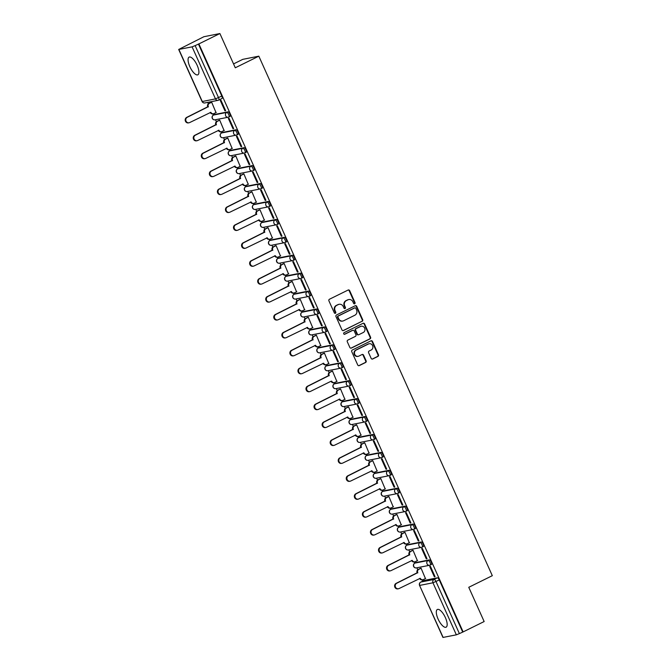 <?xml version="1.0" encoding="UTF-8"?>
<svg xmlns="http://www.w3.org/2000/svg" width="671" height="671" viewBox="0 0 671 671"><rect width="100%" height="100%" fill="white"/><g stroke="black" fill="none" stroke-linecap="round" stroke-linejoin="round"><path stroke-width="1.01" d="M354.665 303.778A0.872 0.805 78.8 0 0 355.043 302.638L349.658 290.652A1.241 1.149 78.8 0 0 348.115 290.04L329.453 299.241A1.241 1.149 78.8 0 0 328.924 300.876L334.309 312.862A0.872 0.805 78.8 0 0 335.391 313.29A0.872 0.805 78.8 0 0 335.76 312.141L335.064 310.598A3.976 3.682 78.8 0 1 336.758 305.347L338.31 304.584A3.976 3.682 78.8 0 1 343.25 306.555L343.946 308.106A0.872 0.805 78.8 0 0 345.028 308.534A0.872 0.805 78.8 0 0 345.397 307.393L344.701 305.842A3.976 3.682 78.8 0 1 346.395 300.591L347.955 299.828A3.976 3.682 78.8 0 1 352.887 301.799L353.592 303.351A0.872 0.805 78.8 0 0 354.665 303.778M354.238 303.854A0.872 0.805 78.8 0 0 354.573 302.73L349.188 290.744A1.241 1.149 78.8 0 0 348.148 290.023M334.963 313.365A0.872 0.805 78.8 0 0 335.29 312.233L334.594 310.69L335.064 310.598M344.6 308.61A0.872 0.805 78.8 0 0 344.936 307.486L344.231 305.934L344.701 305.842M430.321 565.007L431.319 564.512A2.533 0.923 -116.3 0 0 431.411 564.479A2.533 0.923 -116.3 0 0 431.168 561.921A2.533 0.923 -116.3 0 0 429.255 559.916L416.045 562.533A2.533 0.923 -116.3 0 0 415.961 562.558A2.533 0.923 -116.3 0 0 415.886 562.608M422.269 547.083L423.267 546.588A2.533 0.923 -116.3 0 0 423.351 546.563A2.533 0.923 -116.3 0 0 423.116 543.996A2.533 0.923 -116.3 0 0 421.203 541.992L407.993 544.609A2.533 0.923 -116.3 0 0 407.901 544.634A2.533 0.923 -116.3 0 0 407.825 544.684M414.208 529.159L415.215 528.664A2.533 0.923 -116.3 0 0 415.299 528.639A2.533 0.923 -116.3 0 0 415.064 526.072A2.533 0.923 -116.3 0 0 413.143 524.068L399.933 526.685A2.533 0.923 -116.3 0 0 399.849 526.718A2.533 0.923 -116.3 0 0 399.773 526.769M406.156 511.235L407.154 510.748A2.533 0.923 -116.3 0 0 407.247 510.715A2.533 0.923 -116.3 0 0 407.003 508.148A2.533 0.923 -116.3 0 0 405.091 506.152L391.881 508.761A2.533 0.923 -116.3 0 0 391.797 508.794A2.533 0.923 -116.3 0 0 391.721 508.844M398.104 493.319L399.102 492.824A2.533 0.923 -116.3 0 0 399.186 492.791A2.533 0.923 -116.3 0 0 398.951 490.224A2.533 0.923 -116.3 0 0 397.039 488.228L383.829 490.845A2.533 0.923 -116.3 0 0 383.737 490.87A2.533 0.923 -116.3 0 0 383.661 490.92M390.052 475.395L391.05 474.9A2.533 0.923 -116.3 0 0 391.134 474.875A2.533 0.923 -116.3 0 0 390.899 472.309A2.533 0.923 -116.3 0 0 388.979 470.304L375.768 472.921A2.533 0.923 -116.3 0 0 375.685 472.946A2.533 0.923 -116.3 0 0 375.609 472.996M381.992 457.471L382.99 456.976A2.533 0.923 -116.3 0 0 383.082 456.951A2.533 0.923 -116.3 0 0 382.839 454.384A2.533 0.923 -116.3 0 0 380.927 452.38L367.716 454.997A2.533 0.923 -116.3 0 0 367.633 455.022A2.533 0.923 -116.3 0 0 367.557 455.081M373.94 439.547L374.938 439.052A2.533 0.923 -116.3 0 0 375.022 439.027A2.533 0.923 -116.3 0 0 374.787 436.46A2.533 0.923 -116.3 0 0 372.875 434.464L359.664 437.073A2.533 0.923 -116.3 0 0 359.581 437.106A2.533 0.923 -116.3 0 0 359.505 437.157M365.888 421.623L366.886 421.136A2.533 0.923 -116.3 0 0 366.97 421.103A2.533 0.923 -116.3 0 0 366.735 418.536A2.533 0.923 -116.3 0 0 364.823 416.54L351.612 419.149A2.533 0.923 -116.3 0 0 351.52 419.182A2.533 0.923 -116.3 0 0 351.445 419.232M357.828 403.707L358.826 403.212A2.533 0.923 -116.3 0 0 358.918 403.179A2.533 0.923 -116.3 0 0 358.683 400.621A2.533 0.923 -116.3 0 0 356.762 398.616L343.552 401.233A2.533 0.923 -116.3 0 0 343.468 401.258A2.533 0.923 -116.3 0 0 343.393 401.308M349.776 385.783L350.774 385.288A2.533 0.923 -116.3 0 0 350.858 385.263A2.533 0.923 -116.3 0 0 350.623 382.696A2.533 0.923 -116.3 0 0 348.71 380.692L335.5 383.309A2.533 0.923 -116.3 0 0 335.416 383.334A2.533 0.923 -116.3 0 0 335.341 383.384M341.724 367.859L342.722 367.364A2.533 0.923 -116.3 0 0 342.806 367.339A2.533 0.923 -116.3 0 0 342.571 364.772A2.533 0.923 -116.3 0 0 340.658 362.768L327.448 365.385A2.533 0.923 -116.3 0 0 327.356 365.418A2.533 0.923 -116.3 0 0 327.28 365.469M333.663 349.935L334.67 349.448A2.533 0.923 -116.3 0 0 334.754 349.415A2.533 0.923 -116.3 0 0 334.519 346.848A2.533 0.923 -116.3 0 0 332.598 344.852L319.388 347.461A2.533 0.923 -116.3 0 0 319.304 347.494A2.533 0.923 -116.3 0 0 319.228 347.544M325.611 332.019L326.609 331.524A2.533 0.923 -116.3 0 0 326.702 331.491A2.533 0.923 -116.3 0 0 326.458 328.924A2.533 0.923 -116.3 0 0 324.546 326.928L311.336 329.545A2.533 0.923 -116.3 0 0 311.252 329.57A2.533 0.923 -116.3 0 0 311.176 329.62M317.559 314.095L318.557 313.6A2.533 0.923 -116.3 0 0 318.641 313.575A2.533 0.923 -116.3 0 0 318.406 311.009A2.533 0.923 -116.3 0 0 316.494 309.004L303.284 311.621A2.533 0.923 -116.3 0 0 303.191 311.646A2.533 0.923 -116.3 0 0 303.116 311.696M309.499 296.171L310.505 295.676A2.533 0.923 -116.3 0 0 310.589 295.651A2.533 0.923 -116.3 0 0 310.354 293.084A2.533 0.923 -116.3 0 0 308.434 291.08L295.223 293.697A2.533 0.923 -116.3 0 0 295.139 293.722A2.533 0.923 -116.3 0 0 295.064 293.781M301.447 278.247L302.445 277.752A2.533 0.923 -116.3 0 0 302.537 277.727A2.533 0.923 -116.3 0 0 302.294 275.16A2.533 0.923 -116.3 0 0 300.382 273.164L287.171 275.773A2.533 0.923 -116.3 0 0 287.087 275.806A2.533 0.923 -116.3 0 0 287.012 275.856M293.395 260.323L294.393 259.836A2.533 0.923 -116.3 0 0 294.477 259.803A2.533 0.923 -116.3 0 0 294.242 257.236A2.533 0.923 -116.3 0 0 292.33 255.24L279.119 257.849A2.533 0.923 -116.3 0 0 279.035 257.882A2.533 0.923 -116.3 0 0 278.951 257.932M285.343 242.407L286.341 241.912A2.533 0.923 -116.3 0 0 286.425 241.879A2.533 0.923 -116.3 0 0 286.19 239.321A2.533 0.923 -116.3 0 0 284.269 237.316L271.059 239.933A2.533 0.923 -116.3 0 0 270.975 239.958A2.533 0.923 -116.3 0 0 270.899 240.008M277.282 224.483L278.28 223.988A2.533 0.923 -116.3 0 0 278.373 223.963A2.533 0.923 -116.3 0 0 278.13 221.396A2.533 0.923 -116.3 0 0 276.217 219.392L263.007 222.009A2.533 0.923 -116.3 0 0 262.923 222.034A2.533 0.923 -116.3 0 0 262.847 222.084M269.23 206.559L270.228 206.064A2.533 0.923 -116.3 0 0 270.312 206.039A2.533 0.923 -116.3 0 0 270.077 203.472A2.533 0.923 -116.3 0 0 268.165 201.468L254.955 204.085A2.533 0.923 -116.3 0 0 254.871 204.118A2.533 0.923 -116.3 0 0 254.795 204.169M261.178 188.635L262.176 188.148A2.533 0.923 -116.3 0 0 262.26 188.115A2.533 0.923 -116.3 0 0 262.025 185.548A2.533 0.923 -116.3 0 0 260.113 183.552L246.903 186.161A2.533 0.923 -116.3 0 0 246.811 186.194A2.533 0.923 -116.3 0 0 246.735 186.244M253.118 170.719L254.124 170.224A2.533 0.923 -116.3 0 0 254.208 170.191A2.533 0.923 -116.3 0 0 253.974 167.624A2.533 0.923 -116.3 0 0 252.053 165.628L238.842 168.245A2.533 0.923 -116.3 0 0 238.759 168.27A2.533 0.923 -116.3 0 0 238.683 168.32M245.066 152.795L246.064 152.3A2.533 0.923 -116.3 0 0 246.148 152.275A2.533 0.923 -116.3 0 0 245.913 149.708A2.533 0.923 -116.3 0 0 244.001 147.704L230.79 150.321A2.533 0.923 -116.3 0 0 230.707 150.346A2.533 0.923 -116.3 0 0 230.631 150.396M237.014 134.871L238.012 134.376A2.533 0.923 -116.3 0 0 238.096 134.351A2.533 0.923 -116.3 0 0 237.861 131.784A2.533 0.923 -116.3 0 0 235.949 129.78L222.738 132.397A2.533 0.923 -116.3 0 0 222.646 132.422A2.533 0.923 -116.3 0 0 222.571 132.472M228.954 116.947L229.96 116.452A2.533 0.923 -116.3 0 0 230.044 116.427A2.533 0.923 -116.3 0 0 229.809 113.86A2.533 0.923 -116.3 0 0 227.888 111.864L214.678 114.473A2.533 0.923 -116.3 0 0 214.594 114.506A2.533 0.923 -116.3 0 0 214.519 114.556M197.131 65.246A9.864 3.598 -116.3 0 0 189.13 57.119A9.864 3.598 -116.3 0 0 189.851 66.681A9.864 3.598 -116.3 0 0 197.853 74.808A9.864 3.598 -116.3 0 0 197.131 65.246M445.376 617.614A9.864 3.598 -116.3 0 0 437.375 609.486A9.864 3.598 -116.3 0 0 438.096 619.056A9.864 3.598 -116.3 0 0 446.106 627.184A9.864 3.598 -116.3 0 0 445.376 617.614M371.155 358.364A1.241 1.149 78.8 0 0 372.699 358.985L377.932 356.402A1.241 1.149 78.8 0 0 378.469 354.766L372.489 341.455A1.241 1.149 78.8 0 0 370.946 340.843L352.283 350.044A1.241 1.149 78.8 0 0 351.755 351.679L357.735 364.99A1.241 1.149 78.8 0 0 359.279 365.603L365.603 362.483A1.241 1.149 78.8 0 0 366.131 360.847L363.573 355.152A1.241 1.149 78.8 0 0 362.03 354.531L358.893 356.083A3.321 3.078 78.8 0 1 354.624 354.053A3.321 3.078 78.8 0 1 356.184 350.052L368.463 343.988A3.321 3.078 78.8 0 1 372.74 346.018A3.321 3.078 78.8 0 1 371.172 350.027L369.125 351.034A1.241 1.149 78.8 0 0 368.597 352.669L371.155 358.364M178.88 49.461L202.273 101.506L215.483 98.889L192.091 46.853L178.687 49.461L203.883 36.72L219.895 33.55L235.286 67.788L258.83 56.171L492.313 575.684L468.761 587.301L484.152 621.539L463.133 631.906L198.884 43.917L195.144 45.62L218.528 97.664A2.533 0.923 63.7 0 1 218.712 100.122A2.533 0.923 63.7 0 1 218.629 100.147A2.533 2.34 78.8 0 1 218.083 100.331A2.533 2.533 0 0 0 218.712 100.122L221.992 98.503A2.533 0.923 63.7 0 1 221.9 98.536L218.788 100.071M219.895 33.55L198.884 43.917M362.172 321.334A1.241 1.149 78.8 0 0 362.701 319.69L356.72 306.387A1.241 1.149 78.8 0 0 355.177 305.766L336.523 314.967A1.241 1.149 78.8 0 0 335.995 316.611L341.975 329.914A1.241 1.149 78.8 0 0 343.518 330.535L361.711 321.426A1.241 1.149 78.8 0 0 362.239 319.782L356.259 306.479A1.241 1.149 78.8 0 0 355.219 305.75M364.605 323.917L370.585 337.228A1.241 1.149 78.8 0 1 370.056 338.863L351.394 348.073A1.241 1.149 78.8 0 1 349.851 347.452L347.293 341.757A1.241 1.149 78.8 0 1 347.821 340.122L355.395 336.389A1.241 1.149 78.8 0 0 355.924 334.745L354.221 330.971A1.241 1.149 78.8 0 0 352.678 330.35L344.802 334.242A0.872 0.805 78.8 0 1 343.686 333.705A0.872 0.805 78.8 0 1 344.089 332.657L363.061 323.305A1.241 1.149 78.8 0 1 364.605 323.917L364.135 324.009L370.115 337.32L370.585 337.228M423.938 580.532A2.533 0.923 63.7 0 1 424.013 580.482A2.533 0.923 63.7 0 1 424.097 580.449L437.307 577.84L434.036 579.45A2.533 0.923 63.7 0 1 435.999 581.564L459.392 633.609L456.347 634.833L442.944 637.442L419.551 585.406L443.137 637.45M207.725 102.386L208.346 103.77M210.241 112.409L210.258 112.434A2.533 2.34 -101.2 0 0 212.858 113.877L213.428 115.076A2.533 0.923 63.7 0 1 213.521 115.051L226.731 112.434A2.533 0.923 63.7 0 1 228.643 114.431A2.533 0.923 63.7 0 1 228.878 116.997A2.533 0.923 63.7 0 1 228.794 117.031A2.533 2.34 -101.2 0 1 225.649 115.773A2.533 2.34 -101.2 0 1 226.731 112.434L227.888 111.864M215.517 119.732L216.398 121.694M218.301 130.333L218.31 130.359A2.533 2.34 -101.2 0 0 220.91 131.801L221.48 133.001A2.533 0.923 63.7 0 1 221.573 132.967L234.783 130.359A2.533 0.923 63.7 0 1 236.695 132.355A2.533 0.923 63.7 0 1 236.938 134.921A2.533 0.923 63.7 0 1 236.846 134.955A2.533 2.34 -101.2 0 1 233.701 133.697A2.533 2.34 -101.2 0 1 234.783 130.359L235.949 129.78M223.577 137.656L224.458 139.618M226.353 148.257L226.362 148.283A2.533 2.34 -101.2 0 0 228.97 149.725L229.541 150.925A2.533 0.923 63.7 0 1 229.625 150.891L242.835 148.274A2.533 0.923 63.7 0 1 244.756 150.279A2.533 0.923 63.7 0 1 244.99 152.845A2.533 0.923 63.7 0 1 244.907 152.871A2.533 2.34 -101.2 0 1 241.761 151.621A2.533 2.34 -101.2 0 1 242.835 148.274L244.001 147.704M231.629 155.58L232.51 157.534M234.405 166.182L234.422 166.207A2.533 2.34 -101.2 0 0 237.022 167.641L237.593 168.849A2.533 0.923 63.7 0 1 237.685 168.815L250.895 166.198A2.533 0.923 63.7 0 1 252.808 168.203A2.533 0.923 63.7 0 1 253.042 170.769A2.533 0.923 63.7 0 1 252.959 170.795A2.533 2.34 -101.2 0 1 249.813 169.537A2.533 2.34 -101.2 0 1 250.895 166.198L252.053 165.628M239.681 173.495L240.562 175.458M242.466 184.097L242.474 184.131A2.533 2.34 -101.2 0 0 245.074 185.565L245.645 186.764M247.733 191.42L248.622 193.382M253.16 203.481L253.697 204.689M255.794 209.344L256.674 211.306M261.212 221.405L261.757 222.613A2.533 0.923 63.7 0 1 261.849 222.579L275.06 219.971A2.533 0.923 63.7 0 1 276.972 221.967A2.533 0.923 63.7 0 1 277.207 224.533A2.533 0.923 63.7 0 1 277.123 224.559A2.533 2.34 -101.2 0 1 273.978 223.309A2.533 2.34 -101.2 0 1 275.06 219.971L276.217 219.392M263.846 227.268L264.726 229.23M269.264 239.329L269.809 240.537M271.898 245.192L272.778 247.146M277.324 257.253L277.861 258.461A2.533 0.923 63.7 0 1 277.953 258.427L291.164 255.81A2.533 0.923 63.7 0 1 293.084 257.815A2.533 0.923 63.7 0 1 293.319 260.382A2.533 0.923 63.7 0 1 293.235 260.407A2.533 2.34 -101.2 0 1 290.09 259.149A2.533 2.34 -101.2 0 1 291.164 255.81L292.33 255.24M279.958 263.107L280.839 265.07M285.376 275.169L285.921 276.377A2.533 0.923 63.7 0 1 286.014 276.351L299.224 273.734A2.533 0.923 63.7 0 1 301.136 275.731A2.533 0.923 63.7 0 1 301.371 278.297A2.533 0.923 63.7 0 1 301.287 278.331A2.533 2.34 -101.2 0 1 298.142 277.073A2.533 2.34 -101.2 0 1 299.224 273.734L300.382 273.164M288.01 281.032L288.891 282.994M293.428 293.093L293.973 294.301A2.533 0.923 63.7 0 1 294.066 294.267L307.276 291.659A2.533 0.923 63.7 0 1 309.188 293.655A2.533 0.923 63.7 0 1 309.423 296.221A2.533 0.923 63.7 0 1 309.339 296.255A2.533 2.34 -101.2 0 1 306.194 294.997A2.533 2.34 -101.2 0 1 307.276 291.659L308.434 291.08M296.062 298.956L296.943 300.918M301.489 311.017L302.025 312.225A2.533 0.923 63.7 0 1 302.118 312.191L315.328 309.574A2.533 0.923 63.7 0 1 317.24 311.579A2.533 0.923 63.7 0 1 317.484 314.145A2.533 0.923 63.7 0 1 317.391 314.171A2.533 2.34 -101.2 0 1 314.254 312.921A2.533 2.34 -101.2 0 1 315.328 309.574L316.494 309.004M304.122 316.88L305.003 318.834M309.541 328.941L310.086 330.149A2.533 0.923 63.7 0 1 310.178 330.115L323.388 327.498A2.533 0.923 63.7 0 1 325.301 329.503A2.533 0.923 63.7 0 1 325.536 332.07A2.533 0.923 63.7 0 1 325.452 332.095A2.533 2.34 -101.2 0 1 322.306 330.837A2.533 2.34 -101.2 0 1 323.388 327.498L324.546 326.928M312.174 334.795L313.055 336.758M317.593 346.865L318.138 348.064A2.533 0.923 63.7 0 1 318.23 348.039L331.44 345.422A2.533 0.923 63.7 0 1 333.353 347.427A2.533 0.923 63.7 0 1 333.588 349.985A2.533 0.923 63.7 0 1 333.504 350.019A2.533 2.34 -101.2 0 1 330.358 348.761A2.533 2.34 -101.2 0 1 331.44 345.422L332.598 344.852M320.226 352.72L321.107 354.682M325.653 364.781L326.19 365.989A2.533 0.923 63.7 0 1 326.282 365.955L339.492 363.346A2.533 0.923 63.7 0 1 341.405 365.343A2.533 0.923 63.7 0 1 341.648 367.909A2.533 0.923 63.7 0 1 341.556 367.943A2.533 2.34 -101.2 0 1 338.41 366.685A2.533 2.34 -101.2 0 1 339.492 363.346L340.658 362.768M328.287 370.644L329.167 372.606M332.489 371.071L330.233 372.179A2.533 2.34 78.8 0 0 329.151 375.525L308.106 386.11A2.91 2.692 78.8 0 0 309.859 391.604A2.91 2.692 78.8 0 0 310.48 391.394L331.063 381.245A2.533 2.34 -101.2 0 0 333.68 382.713L334.25 383.913A2.533 0.923 63.7 0 1 334.334 383.879L347.544 381.271A2.533 0.923 63.7 0 1 349.465 383.267A2.533 0.923 63.7 0 1 349.7 385.833A2.533 0.923 63.7 0 1 349.616 385.859A2.533 2.34 -101.2 0 1 346.471 384.609A2.533 2.34 -101.2 0 1 347.544 381.271L348.71 380.692M336.339 388.568L337.219 390.53M339.115 399.17L339.132 399.195A2.533 2.34 -101.2 0 0 341.732 400.637L342.302 401.837A2.533 0.923 63.7 0 1 342.395 401.803L355.605 399.186A2.533 0.923 63.7 0 1 357.517 401.191A2.533 0.923 63.7 0 1 357.752 403.757A2.533 0.923 63.7 0 1 357.668 403.783A2.533 2.34 -101.2 0 1 354.523 402.525A2.533 2.34 -101.2 0 1 355.605 399.186L356.762 398.616M344.391 406.492L345.271 408.446M347.175 417.094L347.184 417.119A2.533 2.34 -101.2 0 0 349.784 418.553L350.354 419.761A2.533 0.923 63.7 0 1 350.447 419.727L363.657 417.11A2.533 0.923 63.7 0 1 365.569 419.115A2.533 0.923 63.7 0 1 365.812 421.682A2.533 0.923 63.7 0 1 365.72 421.707A2.533 2.34 -101.2 0 1 362.575 420.449A2.533 2.34 -101.2 0 1 363.657 417.11L364.823 416.54M352.443 424.407L353.332 426.37M355.227 435.009L355.236 435.034A2.533 2.34 -101.2 0 0 357.844 436.477L358.406 437.677A2.533 0.923 63.7 0 1 358.499 437.651L371.709 435.034A2.533 0.923 63.7 0 1 373.63 437.031A2.533 0.923 63.7 0 1 373.864 439.597A2.533 0.923 63.7 0 1 373.781 439.631A2.533 2.34 -101.2 0 1 370.635 438.373A2.533 2.34 -101.2 0 1 371.709 435.034L372.875 434.464M360.503 442.332L361.384 444.294M363.279 452.933L363.296 452.959A2.533 2.34 -101.2 0 0 365.896 454.401L366.467 455.601A2.533 0.923 63.7 0 1 366.559 455.567L379.769 452.959A2.533 0.923 63.7 0 1 381.682 454.955A2.533 0.923 63.7 0 1 381.916 457.521A2.533 0.923 63.7 0 1 381.833 457.555A2.533 2.34 -101.2 0 1 378.687 456.297A2.533 2.34 -101.2 0 1 379.769 452.959L380.927 452.38M368.555 460.256L369.436 462.218M373.973 472.317L374.519 473.525M376.607 478.18L377.488 480.134M382.034 490.241L382.571 491.449M384.668 496.095L385.548 498.058M390.086 508.165L390.631 509.364A2.533 0.923 63.7 0 1 390.723 509.339L403.934 506.722A2.533 0.923 63.7 0 1 405.846 508.727A2.533 0.923 63.7 0 1 406.081 511.285A2.533 0.923 63.7 0 1 405.997 511.319A2.533 2.34 -101.2 0 1 402.852 510.061A2.533 2.34 -101.2 0 1 403.934 506.722L405.091 506.152M392.72 514.02L393.6 515.982M398.138 526.081L398.683 527.289A2.533 0.923 63.7 0 1 398.775 527.255L411.986 524.647A2.533 0.923 63.7 0 1 413.898 526.643A2.533 0.923 63.7 0 1 414.133 529.209A2.533 0.923 63.7 0 1 414.049 529.243A2.533 2.34 -101.2 0 1 410.904 527.985A2.533 2.34 -101.2 0 1 411.986 524.647L413.143 524.068M400.772 531.944L401.652 533.906M406.198 544.005L406.735 545.213A2.533 0.923 63.7 0 1 406.827 545.179L420.038 542.571A2.533 0.923 63.7 0 1 421.95 544.567A2.533 0.923 63.7 0 1 422.193 547.133A2.533 0.923 63.7 0 1 422.101 547.159A2.533 2.34 -101.2 0 1 418.964 545.909A2.533 2.34 -101.2 0 1 420.038 542.571L421.203 541.992M408.832 549.868L409.713 551.83M414.25 561.929L414.795 563.137A2.533 0.923 63.7 0 1 414.888 563.103L428.098 560.486A2.533 0.923 63.7 0 1 430.01 562.491A2.533 0.923 63.7 0 1 430.245 565.057A2.533 0.923 63.7 0 1 430.161 565.083A2.533 2.34 -101.2 0 1 427.016 563.825A2.533 2.34 -101.2 0 1 428.098 560.486L429.255 559.916M416.884 567.792L417.765 569.746M422.302 579.853L422.847 581.061M233.542 63.913L242.818 59.342L258.83 56.171M463.133 631.906L459.392 633.609M192.091 46.853L195.144 45.62M216.012 112.585L211.65 102.185L210.979 102.395M224.936 110.816L225.632 110.681L220.985 100.34L220.289 100.482L224.936 110.816L225.557 110.514M232.988 128.74L233.684 128.606L229.037 118.264L228.341 118.398L232.988 128.74L233.609 128.438M224.064 130.51L219.702 120.109L219.04 120.319M241.04 146.664L241.745 146.521L237.098 136.188L236.393 136.322L241.04 146.664L241.669 146.353M232.124 148.425L227.763 138.033L227.092 138.243M249.1 164.588L249.797 164.445L245.15 154.112L244.454 154.246L249.1 164.588L249.721 164.278M240.176 166.349L235.815 155.957L235.144 156.158M257.152 182.512L257.849 182.369L253.202 172.028L252.506 172.17L257.152 182.512L257.773 182.202M248.228 184.273L243.867 173.881L243.196 174.083M265.204 200.428L265.909 200.293L261.262 189.952L260.558 190.094L265.204 200.428L265.833 200.126M256.288 202.197L251.927 191.797L251.256 192.007M273.256 218.352L273.961 218.218L269.314 207.876L268.61 208.01L273.256 218.352L273.885 218.041M264.34 220.122L259.979 209.721L259.308 209.931M281.317 236.276L282.013 236.133L277.366 225.8L276.67 225.934L281.317 236.276L281.937 235.966M272.392 238.037L268.031 227.645L267.36 227.855M289.369 254.2L290.073 254.057L285.427 243.716L284.722 243.858L289.369 254.2L289.989 253.89M280.453 255.961L276.083 245.569L275.42 245.771M297.421 272.116L298.125 271.981L293.479 261.64L292.774 261.782L297.421 272.116L298.05 271.814M288.505 273.885L284.143 263.485L283.472 263.695M305.481 290.04L306.177 289.906L301.531 279.564L300.834 279.698L305.481 290.04L306.102 289.738M296.557 291.81L292.195 281.409L291.524 281.619M313.533 307.964L314.229 307.83L309.583 297.488L308.886 297.622L313.533 307.964L314.154 307.654M304.609 309.725L300.247 299.333L299.585 299.543M321.585 325.888L322.29 325.745L317.643 315.412L316.938 315.546L321.585 325.888L322.214 325.578M312.669 327.649L308.308 317.257L307.637 317.458M329.646 343.812L330.342 343.669L325.695 333.328L324.999 333.47L329.646 343.812L330.266 343.502M320.721 345.573L316.36 335.181L315.689 335.383M337.698 361.728L338.394 361.594L333.747 351.252L333.051 351.394L337.698 361.728L338.318 361.426M328.773 363.497L324.412 353.097L323.741 353.307M345.75 379.652L346.454 379.518L341.807 369.176L341.103 369.31L345.75 379.652L346.379 379.341M336.834 381.422L332.472 371.021L331.801 371.231M353.81 397.576L354.506 397.433L349.859 387.1L349.163 387.234L353.81 397.576L354.431 397.266M344.886 399.337L340.524 388.945L339.853 389.155M361.862 415.5L362.558 415.357L357.911 405.016L357.215 405.158L361.862 415.5L362.483 415.19M352.938 417.261L348.576 406.869L347.905 407.071M369.914 433.416L370.618 433.281L365.972 422.94L365.267 423.082L369.914 433.416L370.543 433.114M360.998 435.185L356.637 424.785L355.965 424.995M377.966 451.34L378.67 451.206L374.024 440.864L373.319 441.006L377.966 451.34L378.595 451.038M369.05 453.11L364.689 442.709L364.017 442.919M386.026 469.264L386.722 469.13L382.076 458.788L381.38 458.922L386.026 469.264L386.647 468.954M377.102 471.025L372.74 460.633L372.07 460.843M394.078 487.188L394.783 487.045L390.136 476.712L389.432 476.846L394.078 487.188L394.699 486.878M385.162 488.949L380.793 478.557L380.13 478.758M402.13 505.112L402.835 504.969L398.188 494.628L397.484 494.77L402.13 505.112L402.759 504.802M393.214 506.873L388.853 496.481L388.182 496.683M410.191 523.028L410.887 522.894L406.24 512.552L405.544 512.694L410.191 523.028L410.811 522.726M401.266 524.797L396.905 514.397L396.234 514.607M418.243 540.952L418.939 540.818L414.292 530.476L413.596 530.61L418.243 540.952L418.863 540.641M409.318 542.722L404.957 532.321L404.294 532.531M426.295 558.876L426.999 558.733L422.353 548.4L421.648 548.534L426.295 558.876L426.924 558.566M417.379 560.637L413.017 550.245L412.346 550.455M434.355 576.8L435.051 576.657L430.405 566.316L429.708 566.458L434.355 576.8L434.976 576.49M425.431 578.561L421.069 568.169L420.398 568.371M462.663 631.998L439.279 579.954A2.533 0.923 -116.3 0 0 437.307 577.84M198.415 44.009L221.799 96.054A2.533 0.923 63.7 0 1 221.992 98.503M348.803 299.543L348.333 299.635A3.976 3.682 78.8 0 0 347.486 299.92L347.955 299.828M344.231 305.934A3.976 3.682 78.8 0 1 345.934 300.683L347.486 299.92M339.165 304.29L338.696 304.382A3.976 3.682 78.8 0 0 337.849 304.676L338.31 304.584M334.594 310.69A3.976 3.682 78.8 0 1 336.288 305.439L337.849 304.676M343.015 330.644A1.241 1.149 78.8 0 0 343.049 330.627L361.711 321.426M355.831 308.341A0.872 0.805 78.8 0 0 354.749 307.914L338.369 315.991A0.872 0.805 78.8 0 0 337.999 317.131L338.738 318.767A3.976 3.682 78.8 0 0 343.678 320.746L354.867 315.219A3.976 3.682 78.8 0 0 356.569 309.977L355.831 308.341M354.665 307.93A0.872 0.805 78.8 0 0 354.28 308.006L354.749 307.914M342.822 321.032L342.361 321.124A3.976 3.682 78.8 0 1 338.268 318.859L337.538 317.224A0.872 0.805 78.8 0 1 337.907 316.083L354.28 308.006M350.891 348.182A1.241 1.149 78.8 0 0 350.933 348.165L369.587 338.956A1.241 1.149 78.8 0 0 370.115 337.32M352.946 330.266L352.476 330.358A1.241 1.149 78.8 0 0 352.216 330.442L344.374 334.309M363.246 332.514A3.321 3.078 78.8 0 0 361.241 326.24A3.321 3.078 78.8 0 0 360.528 326.483L356.2 328.614A1.241 1.149 78.8 0 0 355.672 330.258L357.375 334.032A1.241 1.149 78.8 0 0 358.918 334.644L363.246 332.514M361.241 326.24L360.78 326.332A3.321 3.078 78.8 0 0 360.067 326.576L360.528 326.483M358.649 334.737L358.18 334.829A1.241 1.149 78.8 0 1 356.905 334.124L355.211 330.35A1.241 1.149 78.8 0 1 355.739 328.706L360.067 326.576M364.135 324.009A1.241 1.149 78.8 0 0 363.103 323.288M369.176 343.745L368.706 343.846A3.321 3.078 78.8 0 0 368.002 344.08L368.463 343.988M358.18 356.326L357.718 356.418A3.321 3.078 78.8 0 1 355.714 350.145L368.002 344.08M358.775 365.712A1.241 1.149 78.8 0 0 358.809 365.695L365.133 362.575A1.241 1.149 78.8 0 0 365.661 360.939L363.103 355.244A1.241 1.149 78.8 0 0 362.063 354.514M372.195 359.094A1.241 1.149 78.8 0 0 372.237 359.077L377.471 356.494A1.241 1.149 78.8 0 0 377.999 354.858L372.019 341.547A1.241 1.149 78.8 0 0 370.979 340.818M211.667 102.235L209.411 103.351A2.533 2.34 78.8 0 0 208.329 106.689L187.284 117.274A2.91 2.692 78.8 0 0 189.037 122.776A2.91 2.692 78.8 0 0 189.667 122.567L210.862 112.317A2.533 2.34 78.8 0 0 214.007 113.575L216.263 112.46M189.037 122.776L188.434 122.894A2.91 2.692 -101.2 0 1 186.681 117.4L207.725 106.806A2.533 2.34 -101.2 0 1 208.807 103.468L209.411 103.351M211.231 102.269L208.807 103.468M207.8 106.983L208.413 106.857M219.727 120.159L217.463 121.275A2.533 2.34 78.8 0 0 216.389 124.613L195.345 135.198A2.91 2.692 78.8 0 0 197.098 140.7A2.91 2.692 78.8 0 0 197.719 140.482L218.914 130.241A2.533 2.34 78.8 0 0 222.059 131.499L224.324 130.384M197.098 140.7L196.486 140.818A2.91 2.692 -101.2 0 1 194.733 135.324L215.777 124.731A2.533 2.34 -101.2 0 1 216.859 121.392L217.463 121.275M219.291 120.193L216.859 121.392M215.861 124.907L216.465 124.781M227.779 138.075L225.523 139.191A2.533 2.34 78.8 0 0 224.441 142.529L203.397 153.122A2.91 2.692 78.8 0 0 205.15 158.616A2.91 2.692 78.8 0 0 205.771 158.406L226.974 148.165A2.533 2.34 78.8 0 0 230.119 149.415L232.376 148.308M205.15 158.616L204.546 158.742A2.91 2.692 -101.2 0 1 202.793 153.24L223.837 142.655A2.533 2.34 -101.2 0 1 224.911 139.316L225.523 139.191M227.343 138.117L224.911 139.316M223.913 142.822L224.517 142.705M235.831 155.999L233.575 157.115A2.533 2.34 78.8 0 0 232.493 160.453L211.449 171.046A2.91 2.692 78.8 0 0 213.202 176.54A2.91 2.692 78.8 0 0 213.831 176.33L235.026 166.081A2.533 2.34 78.8 0 0 238.171 167.339L240.428 166.223M213.202 176.54L212.598 176.658A2.91 2.692 -101.2 0 1 210.845 171.164L231.889 160.579A2.533 2.34 -101.2 0 1 232.971 157.232L233.575 157.115M235.395 156.041L232.971 157.232M231.965 160.746L232.577 160.629M243.892 173.923L241.627 175.039A2.533 2.34 78.8 0 0 240.554 178.377L219.509 188.97A2.91 2.692 78.8 0 0 221.262 194.464A2.91 2.692 78.8 0 0 221.883 194.255L243.078 184.005A2.533 2.34 78.8 0 0 246.223 185.263L248.488 184.148M221.262 194.464L220.65 194.582A2.91 2.692 -101.2 0 1 218.897 189.088L239.941 178.494A2.533 2.34 -101.2 0 1 241.023 175.156L241.627 175.039M243.456 173.957L241.023 175.156M240.025 178.671L240.629 178.553M251.944 191.847L249.687 192.963A2.533 2.34 78.8 0 0 248.605 196.301L227.561 206.886A2.91 2.692 78.8 0 0 229.314 212.388A2.91 2.692 78.8 0 0 229.935 212.17L251.139 201.929A2.533 2.34 78.8 0 0 253.739 203.372L253.135 203.489A2.533 2.34 -101.2 0 1 250.526 202.046L250.518 202.021M253.739 203.372A2.533 2.34 78.8 0 0 254.284 203.187L256.54 202.072M229.314 212.388L228.71 212.506A2.91 2.692 -101.2 0 1 226.957 207.012L248.002 196.418A2.533 2.34 -101.2 0 1 249.075 193.08L249.687 192.963M251.508 191.881L249.075 193.08M248.077 196.595L248.681 196.469M261.791 221.287L261.187 221.413A2.533 2.34 -101.2 0 1 258.587 219.971L259.191 219.853A2.533 2.34 78.8 0 0 262.336 221.111L264.592 219.996M259.996 209.771L257.739 210.879A2.533 2.34 78.8 0 0 256.657 214.225L235.613 224.81A2.91 2.692 78.8 0 0 237.366 230.304A2.91 2.692 78.8 0 0 237.995 230.094L259.191 219.853M237.366 230.304L236.762 230.43A2.91 2.692 -101.2 0 1 235.009 224.928L256.054 214.343A2.533 2.34 -101.2 0 1 257.136 211.004L257.739 210.879M259.56 209.805L257.136 211.004M256.129 214.51L256.733 214.393M268.056 227.687L265.791 228.803A2.533 2.34 78.8 0 0 264.718 232.141L243.674 242.734A2.91 2.692 78.8 0 0 245.427 248.228A2.91 2.692 78.8 0 0 246.047 248.018L267.243 237.777A2.533 2.34 78.8 0 0 269.851 239.212L269.239 239.337A2.533 2.34 -101.2 0 1 266.639 237.895L266.622 237.87M269.851 239.212A2.533 2.34 78.8 0 0 270.388 239.027L272.644 237.911M245.427 248.228L244.814 248.354A2.91 2.692 -101.2 0 1 243.061 242.852L264.106 232.267A2.533 2.34 -101.2 0 1 265.188 228.928L265.791 228.803M267.62 227.729L265.188 228.928M264.181 232.434L264.793 232.317M276.108 245.611L273.852 246.727A2.533 2.34 78.8 0 0 272.77 250.065L251.726 260.658A2.91 2.692 78.8 0 0 253.479 266.152A2.91 2.692 78.8 0 0 254.099 265.942L275.295 255.693A2.533 2.34 78.8 0 0 277.903 257.136L277.291 257.253A2.533 2.34 -101.2 0 1 274.691 255.819L274.682 255.794M277.903 257.136A2.533 2.34 78.8 0 0 278.44 256.951L280.704 255.836M253.479 266.152L252.875 266.27A2.91 2.692 -101.2 0 1 251.122 260.776L272.166 250.182A2.533 2.34 -101.2 0 1 273.24 246.844L273.852 246.727M275.672 245.645L273.24 246.844M272.241 250.358L272.845 250.241M285.955 275.06L285.351 275.177A2.533 2.34 -101.2 0 1 282.743 273.734L283.355 273.617A2.533 2.34 78.8 0 0 286.5 274.875L288.756 273.76M284.16 263.535L281.904 264.651A2.533 2.34 78.8 0 0 280.822 267.989L259.778 278.582A2.91 2.692 78.8 0 0 261.531 284.076A2.91 2.692 78.8 0 0 262.151 283.867L283.355 273.617M261.531 284.076L260.927 284.194A2.91 2.692 -101.2 0 1 259.174 278.7L280.218 268.106A2.533 2.34 -101.2 0 1 281.3 264.768L281.904 264.651M283.724 263.569L281.3 264.768M280.293 268.283L280.897 268.157M292.22 281.459L289.956 282.575A2.533 2.34 78.8 0 0 288.874 285.913L267.838 296.498A2.91 2.692 78.8 0 0 269.583 302A2.91 2.692 78.8 0 0 270.212 301.782L291.407 291.541A2.533 2.34 78.8 0 0 294.007 292.984L293.403 293.101A2.533 2.34 -101.2 0 1 290.803 291.659L290.786 291.633M294.007 292.984A2.533 2.34 78.8 0 0 294.552 292.799L296.808 291.684M269.583 302L268.979 302.118A2.91 2.692 -101.2 0 1 267.226 296.624L288.27 286.031A2.533 2.34 -101.2 0 1 289.352 282.692L289.956 282.575M291.776 281.493L289.352 282.692M288.345 286.207L288.958 286.081M300.272 299.375L298.008 300.491A2.533 2.34 78.8 0 0 296.934 303.829L275.89 314.422A2.91 2.692 78.8 0 0 277.643 319.916A2.91 2.692 78.8 0 0 278.264 319.706L299.459 309.465A2.533 2.34 78.8 0 0 302.067 310.899L301.455 311.025A2.533 2.34 -101.2 0 1 298.855 309.583L298.847 309.557M302.067 310.899A2.533 2.34 78.8 0 0 302.604 310.715L304.869 309.608M277.643 319.916L277.031 320.042A2.91 2.692 -101.2 0 1 275.286 314.54L296.322 303.955A2.533 2.34 -101.2 0 1 297.404 300.616L298.008 300.491M299.836 299.417L297.404 300.616M296.406 304.122L297.01 304.005M310.119 328.824L309.516 328.941A2.533 2.34 -101.2 0 1 306.907 327.507L307.519 327.381A2.533 2.34 78.8 0 0 310.665 328.639L312.921 327.523M308.325 317.299L306.068 318.415A2.533 2.34 78.8 0 0 304.986 321.753L283.942 332.346A2.91 2.692 78.8 0 0 285.695 337.84A2.91 2.692 78.8 0 0 286.316 337.63L307.519 327.381M285.695 337.84L285.091 337.958A2.91 2.692 -101.2 0 1 283.338 332.464L304.382 321.879A2.533 2.34 -101.2 0 1 305.456 318.532L306.068 318.415M307.888 317.341L305.456 318.532M304.458 322.046L305.062 321.929M316.376 335.223L314.12 336.339A2.533 2.34 78.8 0 0 313.038 339.677L291.994 350.27A2.91 2.692 78.8 0 0 293.747 355.764A2.91 2.692 78.8 0 0 294.376 355.555L315.571 345.305A2.533 2.34 78.8 0 0 318.171 346.748L317.568 346.865A2.533 2.34 -101.2 0 1 314.967 345.431L314.951 345.397M318.171 346.748A2.533 2.34 78.8 0 0 318.717 346.563L320.973 345.448M293.747 355.764L293.143 355.882A2.91 2.692 -101.2 0 1 291.39 350.388L312.434 339.794A2.533 2.34 -101.2 0 1 313.516 336.456L314.12 336.339M315.94 335.257L313.516 336.456M312.51 339.971L313.122 339.853M324.437 353.147L322.172 354.263A2.533 2.34 78.8 0 0 321.099 357.601L300.054 368.186A2.91 2.692 78.8 0 0 301.807 373.688A2.91 2.692 78.8 0 0 302.428 373.47L323.623 363.229A2.533 2.34 78.8 0 0 326.232 364.672L325.62 364.789A2.533 2.34 -101.2 0 1 323.019 363.346L323.011 363.321M326.232 364.672A2.533 2.34 78.8 0 0 326.769 364.487L329.033 363.372M301.807 373.688L301.195 373.806A2.91 2.692 -101.2 0 1 299.442 368.312L320.486 357.718A2.533 2.34 -101.2 0 1 321.568 354.38L322.172 354.263M324.001 353.181L321.568 354.38M320.57 357.895L321.174 357.769M331.684 381.153A2.533 2.34 78.8 0 0 334.829 382.411L337.085 381.296M309.859 391.604L309.256 391.73A2.91 2.692 -101.2 0 1 307.503 386.228L328.547 375.643A2.533 2.34 -101.2 0 1 329.62 372.304L330.233 372.179M332.053 371.105L329.62 372.304M328.622 375.81L329.226 375.693M340.541 388.987L338.285 390.103A2.533 2.34 78.8 0 0 337.203 393.441L316.158 404.034A2.91 2.692 78.8 0 0 317.911 409.528A2.91 2.692 78.8 0 0 318.54 409.318L339.736 399.077A2.533 2.34 78.8 0 0 342.881 400.327L345.137 399.211M317.911 409.528L317.308 409.654A2.91 2.692 -101.2 0 1 315.555 404.152L336.599 393.567A2.533 2.34 -101.2 0 1 337.681 390.228L338.285 390.103M340.105 389.029L337.681 390.228M336.674 393.734L337.287 393.617M348.601 406.911L346.337 408.027A2.533 2.34 78.8 0 0 345.263 411.365L324.219 421.958A2.91 2.692 78.8 0 0 325.972 427.452A2.91 2.692 78.8 0 0 326.592 427.242L347.788 416.993A2.533 2.34 78.8 0 0 350.933 418.251L353.198 417.136M325.972 427.452L325.36 427.57A2.91 2.692 -101.2 0 1 323.607 422.076L344.651 411.482A2.533 2.34 -101.2 0 1 345.733 408.144L346.337 408.027M348.165 406.945L345.733 408.144M344.735 411.659L345.339 411.541M356.653 424.835L354.397 425.951A2.533 2.34 78.8 0 0 353.315 429.289L332.271 439.882A2.91 2.692 78.8 0 0 334.024 445.376A2.91 2.692 78.8 0 0 334.644 445.167L355.848 434.917A2.533 2.34 78.8 0 0 358.985 436.175L361.25 435.06M334.024 445.376L333.42 445.494A2.91 2.692 -101.2 0 1 331.667 440L352.711 429.406A2.533 2.34 -101.2 0 1 353.785 426.068L354.397 425.951M356.217 424.869L353.785 426.068M352.787 429.583L353.391 429.457M364.705 442.759L362.449 443.875A2.533 2.34 78.8 0 0 361.367 447.213L340.323 457.798A2.91 2.692 78.8 0 0 342.076 463.3A2.91 2.692 78.8 0 0 342.696 463.082L363.9 452.841A2.533 2.34 78.8 0 0 367.045 454.099L369.302 452.984M342.076 463.3L341.472 463.418A2.91 2.692 -101.2 0 1 339.719 457.924L360.763 447.331A2.533 2.34 -101.2 0 1 361.845 443.992L362.449 443.875M364.269 442.793L361.845 443.992M360.839 447.507L361.443 447.381M372.766 460.683L370.501 461.791A2.533 2.34 78.8 0 0 369.427 465.137L348.383 475.722A2.91 2.692 78.8 0 0 350.136 481.216A2.91 2.692 78.8 0 0 350.757 481.006L371.952 470.765A2.533 2.34 78.8 0 0 374.561 472.199L373.948 472.325A2.533 2.34 -101.2 0 1 371.348 470.883L371.331 470.857M374.561 472.199A2.533 2.34 78.8 0 0 375.097 472.015L377.354 470.908M350.136 481.216L349.524 481.342A2.91 2.692 -101.2 0 1 347.771 475.84L368.815 465.255A2.533 2.34 -101.2 0 1 369.897 461.916L370.501 461.791M372.33 460.717L369.897 461.916M368.891 465.422L369.503 465.305M380.818 478.599L378.561 479.715A2.533 2.34 78.8 0 0 377.479 483.053L356.435 493.646A2.91 2.692 78.8 0 0 358.188 499.14A2.91 2.692 78.8 0 0 358.809 498.93L380.004 488.681A2.533 2.34 78.8 0 0 382.613 490.124L382 490.241A2.533 2.34 -101.2 0 1 379.4 488.807L379.392 488.782M382.613 490.124A2.533 2.34 78.8 0 0 383.149 489.939L385.414 488.823M358.188 499.14L357.576 499.258A2.91 2.692 -101.2 0 1 355.831 493.764L376.867 483.179A2.533 2.34 -101.2 0 1 377.949 479.832L378.561 479.715M380.382 478.641L377.949 479.832M376.951 483.346L377.555 483.229M388.87 496.523L386.613 497.639A2.533 2.34 78.8 0 0 385.531 500.977L364.487 511.57A2.91 2.692 78.8 0 0 366.24 517.064A2.91 2.692 78.8 0 0 366.861 516.855L388.064 506.605A2.533 2.34 78.8 0 0 390.665 508.048L390.061 508.165A2.533 2.34 -101.2 0 1 387.452 506.731L387.444 506.706M390.665 508.048A2.533 2.34 78.8 0 0 391.21 507.863L393.466 506.748M366.24 517.064L365.636 517.182A2.91 2.692 -101.2 0 1 363.883 511.688L384.928 501.094A2.533 2.34 -101.2 0 1 386.01 497.756L386.613 497.639M388.434 496.557L386.01 497.756M385.003 501.271L385.607 501.153M398.717 525.972L398.113 526.089A2.533 2.34 -101.2 0 1 395.513 524.647L396.116 524.529A2.533 2.34 78.8 0 0 399.262 525.787L401.518 524.672M396.93 514.447L394.665 515.563A2.533 2.34 78.8 0 0 393.583 518.901L372.548 529.486A2.91 2.692 78.8 0 0 374.292 534.988A2.91 2.692 78.8 0 0 374.921 534.77L396.116 524.529M374.292 534.988L373.688 535.106A2.91 2.692 -101.2 0 1 371.935 529.612L392.98 519.018A2.533 2.34 -101.2 0 1 394.062 515.68L394.665 515.563M396.486 514.481L394.062 515.68M393.055 519.195L393.667 519.069M404.982 532.371L402.717 533.479A2.533 2.34 78.8 0 0 401.644 536.825L380.6 547.41A2.91 2.692 78.8 0 0 382.353 552.904A2.91 2.692 78.8 0 0 382.973 552.694L404.168 542.453A2.533 2.34 78.8 0 0 406.777 543.887L406.165 544.013A2.533 2.34 -101.2 0 1 403.565 542.571L403.556 542.545M406.777 543.887A2.533 2.34 78.8 0 0 407.314 543.711L409.578 542.596M382.353 552.904L381.74 553.03A2.91 2.692 -101.2 0 1 379.996 547.536L401.032 536.943A2.533 2.34 -101.2 0 1 402.114 533.604L402.717 533.479M404.546 532.405L402.114 533.604M401.115 537.11L401.719 536.993M413.034 550.287L410.778 551.403A2.533 2.34 78.8 0 0 409.696 554.741L388.652 565.334A2.91 2.692 78.8 0 0 390.405 570.828A2.91 2.692 78.8 0 0 391.025 570.618L412.229 560.377A2.533 2.34 78.8 0 0 414.829 561.812L414.225 561.937A2.533 2.34 -101.2 0 1 411.617 560.495L411.608 560.47M414.829 561.812A2.533 2.34 78.8 0 0 415.374 561.627L417.63 560.511M390.405 570.828L389.801 570.954A2.91 2.692 -101.2 0 1 388.048 565.452L409.092 554.867A2.533 2.34 -101.2 0 1 410.166 551.528L410.778 551.403M412.598 550.329L410.166 551.528M409.167 555.034L409.771 554.917M422.881 579.736L422.277 579.853A2.533 2.34 -101.2 0 1 419.677 578.419L420.281 578.293A2.533 2.34 78.8 0 0 423.426 579.551L425.682 578.436M421.086 568.211L418.83 569.327A2.533 2.34 78.8 0 0 417.748 572.665L396.704 583.258A2.91 2.692 78.8 0 0 398.457 588.752A2.91 2.692 78.8 0 0 399.086 588.542L420.281 578.293M398.457 588.752L397.853 588.87A2.91 2.692 -101.2 0 1 396.1 583.376L417.144 572.791A2.533 2.34 -101.2 0 1 418.226 569.444L418.83 569.327M420.65 568.245L418.226 569.444M417.219 572.959L417.832 572.841M354.573 302.73L355.043 302.638M335.29 312.233L335.76 312.141M344.936 307.486L345.397 307.393M414.695 563.204A2.533 0.923 63.7 0 1 414.795 563.128A2.533 2.533 0 0 0 416.406 567.884A2.533 2.34 -101.2 0 1 413.806 566.441A2.533 2.34 78.8 0 1 414.888 563.103L416.045 562.533M406.643 545.288A2.533 0.923 63.7 0 1 406.743 545.213A2.533 2.533 0 0 0 408.354 549.96A2.533 2.34 -101.2 0 1 405.754 548.517A2.533 2.34 78.8 0 1 406.827 545.179L407.993 544.609M398.591 527.364A2.533 0.923 63.7 0 1 398.691 527.289A2.533 2.533 0 0 0 400.302 532.036A2.533 2.34 -101.2 0 1 397.693 530.602A2.533 2.34 78.8 0 1 398.775 527.255L399.933 526.685M390.53 509.44A2.533 0.923 63.7 0 1 390.631 509.364A2.533 2.533 0 0 0 392.241 514.112A2.533 2.34 -101.2 0 1 389.641 512.678A2.533 2.34 78.8 0 1 390.723 509.339L391.881 508.761M382.478 491.516A2.533 0.923 63.7 0 1 382.579 491.44A2.533 0.923 63.7 0 1 382.663 491.415L395.873 488.798A2.533 0.923 63.7 0 1 397.794 490.803A2.533 0.923 63.7 0 1 398.029 493.37A2.533 0.923 63.7 0 1 397.945 493.395A2.533 2.34 -101.2 0 1 394.8 492.137A2.533 2.34 -101.2 0 1 395.873 488.798L397.039 488.228M383.829 490.845L382.663 491.415A2.533 2.34 78.8 0 0 381.589 494.753A2.533 2.34 -101.2 0 0 384.189 496.196L397.4 493.579A2.533 2.533 0 0 0 398.029 493.37L399.186 492.791M374.426 473.592A2.533 0.923 63.7 0 1 374.527 473.525A2.533 0.923 63.7 0 1 374.611 473.491L387.821 470.874A2.533 0.923 63.7 0 1 389.734 472.879A2.533 0.923 63.7 0 1 389.977 475.445A2.533 0.923 63.7 0 1 389.885 475.471A2.533 2.34 -101.2 0 1 386.739 474.221A2.533 2.34 -101.2 0 1 387.821 470.874L388.979 470.304M375.768 472.921L374.611 473.491A2.533 2.34 78.8 0 0 373.529 476.829A2.533 2.34 -101.2 0 0 376.137 478.272L389.348 475.655A2.533 2.533 0 0 0 389.977 475.445L391.134 474.875M366.366 455.676A2.533 0.923 63.7 0 1 366.467 455.601A2.533 2.533 0 0 0 368.077 460.348A2.533 2.34 -101.2 0 1 365.477 458.905A2.533 2.34 78.8 0 1 366.559 455.567L367.716 454.997M358.314 437.752A2.533 0.923 63.7 0 1 358.415 437.677A2.533 2.533 0 0 0 360.025 442.424A2.533 2.34 -101.2 0 1 357.425 440.99A2.533 2.34 78.8 0 1 358.499 437.651L359.664 437.073M350.262 419.828A2.533 0.923 63.7 0 1 350.363 419.752A2.533 2.533 0 0 0 351.973 424.508A2.533 2.34 -101.2 0 1 349.365 423.065A2.533 2.34 78.8 0 1 350.447 419.727L351.612 419.149M342.21 401.904A2.533 0.923 63.7 0 1 342.302 401.828A2.533 2.533 0 0 0 343.913 406.584A2.533 2.34 -101.2 0 1 341.313 405.141A2.533 2.34 78.8 0 1 342.395 401.803L343.552 401.233M334.15 383.988A2.533 0.923 63.7 0 1 334.25 383.913A2.533 2.533 0 0 0 335.861 388.66A2.533 2.34 -101.2 0 1 333.261 387.217A2.533 2.34 78.8 0 1 334.334 383.879L335.5 383.309M326.098 366.064A2.533 0.923 63.7 0 1 326.198 365.989A2.533 2.533 0 0 0 327.809 370.736A2.533 2.34 -101.2 0 1 325.2 369.302A2.533 2.34 78.8 0 1 326.282 365.955L327.448 365.385M318.046 348.14A2.533 0.923 63.7 0 1 318.146 348.064A2.533 2.533 0 0 0 319.748 352.812A2.533 2.34 -101.2 0 1 317.148 351.378A2.533 2.34 78.8 0 1 318.23 348.039L319.388 347.461M309.985 330.216A2.533 0.923 63.7 0 1 310.086 330.14A2.533 2.533 0 0 0 311.696 334.896A2.533 2.34 -101.2 0 1 309.096 333.453A2.533 2.34 78.8 0 1 310.178 330.115L311.336 329.545M301.933 312.292A2.533 0.923 63.7 0 1 302.034 312.225A2.533 2.533 0 0 0 303.644 316.972A2.533 2.34 -101.2 0 1 301.044 315.529A2.533 2.34 78.8 0 1 302.118 312.191L303.284 311.621M293.881 294.376A2.533 0.923 63.7 0 1 293.982 294.301A2.533 2.533 0 0 0 295.592 299.048A2.533 2.34 -101.2 0 1 292.984 297.605A2.533 2.34 78.8 0 1 294.066 294.267L295.223 293.697M285.821 276.452A2.533 0.923 63.7 0 1 285.921 276.377A2.533 2.533 0 0 0 287.532 281.124A2.533 2.34 -101.2 0 1 284.932 279.69A2.533 2.34 78.8 0 1 286.014 276.351L287.171 275.773M277.769 258.528A2.533 0.923 63.7 0 1 277.869 258.452A2.533 2.533 0 0 0 279.48 263.208A2.533 2.34 -101.2 0 1 276.88 261.765A2.533 2.34 78.8 0 1 277.953 258.427L279.119 257.849M269.717 240.604A2.533 0.923 63.7 0 1 269.817 240.528A2.533 0.923 63.7 0 1 269.901 240.503L283.112 237.886A2.533 0.923 63.7 0 1 285.024 239.891A2.533 0.923 63.7 0 1 285.267 242.457A2.533 0.923 63.7 0 1 285.175 242.483A2.533 2.34 -101.2 0 1 282.03 241.225A2.533 2.34 -101.2 0 1 283.112 237.886L284.269 237.316M271.059 239.933L269.901 240.503A2.533 2.34 78.8 0 0 268.819 243.841A2.533 2.34 -101.2 0 0 271.428 245.284L284.638 242.667A2.533 2.533 0 0 0 285.267 242.457L286.425 241.879M261.656 222.688A2.533 0.923 63.7 0 1 261.757 222.613A2.533 2.533 0 0 0 263.368 227.36A2.533 2.34 -101.2 0 1 260.767 225.917A2.533 2.34 78.8 0 1 261.849 222.579L263.007 222.009M253.604 204.764A2.533 0.923 63.7 0 1 253.705 204.689A2.533 0.923 63.7 0 1 253.789 204.655L266.999 202.046A2.533 0.923 63.7 0 1 268.92 204.043A2.533 0.923 63.7 0 1 269.155 206.609A2.533 0.923 63.7 0 1 269.071 206.643A2.533 2.34 -101.2 0 1 265.926 205.385A2.533 2.34 -101.2 0 1 266.999 202.046L268.165 201.468M254.955 204.085L253.789 204.655A2.533 2.34 78.8 0 0 252.715 208.002A2.533 2.34 -101.2 0 0 255.315 209.436L268.526 206.827A2.533 2.533 0 0 0 269.155 206.609L270.312 206.039M245.552 186.84A2.533 0.923 63.7 0 1 245.653 186.764A2.533 0.923 63.7 0 1 245.737 186.739L258.947 184.122A2.533 0.923 63.7 0 1 260.86 186.127A2.533 0.923 63.7 0 1 261.103 188.685A2.533 0.923 63.7 0 1 261.011 188.719A2.533 2.34 -101.2 0 1 257.865 187.461A2.533 2.34 -101.2 0 1 258.947 184.122L260.113 183.552M246.903 186.161L245.737 186.739A2.533 2.34 78.8 0 0 244.655 190.078A2.533 2.34 -101.2 0 0 247.264 191.512L260.474 188.903A2.533 2.533 0 0 0 261.103 188.685L262.26 188.115M237.5 168.916A2.533 0.923 63.7 0 1 237.593 168.84A2.533 2.533 0 0 0 239.203 173.596A2.533 2.34 -101.2 0 1 236.603 172.153A2.533 2.34 78.8 0 1 237.685 168.815L238.842 168.245M229.44 150.992A2.533 0.923 63.7 0 1 229.541 150.925A2.533 2.533 0 0 0 231.151 155.672A2.533 2.34 -101.2 0 1 228.551 154.229A2.533 2.34 78.8 0 1 229.625 150.891L230.79 150.321M221.388 133.076A2.533 0.923 63.7 0 1 221.489 133.001A2.533 2.533 0 0 0 223.099 137.748A2.533 2.34 -101.2 0 1 220.491 136.305A2.533 2.34 78.8 0 1 221.573 132.967L222.738 132.397M213.336 115.152A2.533 0.923 63.7 0 1 213.437 115.076A2.533 2.533 0 0 0 215.039 119.824A2.533 2.34 -101.2 0 1 212.439 118.39A2.533 2.34 78.8 0 1 213.521 115.051L214.678 114.473M424.097 580.449L420.826 582.067L434.036 579.45A2.533 2.34 -101.2 0 0 432.954 582.789L419.744 585.406A2.533 2.34 -101.2 0 1 420.826 582.067A2.533 0.923 63.7 0 0 420.742 582.092A2.533 2.533 0 0 0 419.551 585.406M456.347 634.833L432.954 582.789L439.279 579.954M221.799 96.054L215.483 98.889A2.533 2.34 78.8 0 0 218.083 100.331L204.873 102.948A2.533 2.34 78.8 0 1 202.273 101.506L202.08 101.506A2.533 2.533 0 0 0 204.873 102.948M420.642 582.168A2.533 0.923 63.7 0 1 420.742 582.092L424.013 580.482M345.934 300.683L346.395 300.591M336.288 305.439L336.758 305.347M349.188 290.744L349.658 290.652M343.049 330.627L343.518 330.535M356.259 306.479L356.72 306.387M362.239 319.782L362.701 319.69M337.907 316.083L338.369 315.991M337.538 317.224L337.999 317.131M338.268 318.859L338.738 318.767M369.587 338.956L370.056 338.863M350.933 348.165L351.394 348.073M352.216 330.442L352.678 330.35M355.739 328.706L356.2 328.614M355.211 330.35L355.672 330.258M356.905 334.124L357.375 334.032M355.714 350.145L356.184 350.052M363.103 355.244L363.573 355.152M365.661 360.939L366.131 360.847M365.133 362.575L365.603 362.483M358.809 365.695L359.279 365.603M372.019 341.547L372.489 341.455M377.999 354.858L378.469 354.766M377.471 356.494L377.932 356.402M372.237 359.077L372.699 358.985M210.258 112.434L210.862 112.317M207.725 106.806L208.329 106.689M186.681 117.4L187.284 117.274M218.31 130.359L218.914 130.241M215.777 124.731L216.389 124.613M194.733 135.324L195.345 135.198M226.362 148.283L226.974 148.165M223.837 142.655L224.441 142.529M202.793 153.24L203.397 153.122M234.422 166.207L235.026 166.081M231.889 160.579L232.493 160.453M210.845 171.164L211.449 171.046M242.474 184.131L243.078 184.005M239.941 178.494L240.554 178.377M218.897 189.088L219.509 188.97M250.526 202.046L251.139 201.929M248.002 196.418L248.605 196.301M226.957 207.012L227.561 206.886M256.054 214.343L256.657 214.225M235.009 224.928L235.613 224.81M266.639 237.895L267.243 237.777M264.106 232.267L264.718 232.141M243.061 242.852L243.674 242.734M274.691 255.819L275.295 255.693M272.166 250.182L272.77 250.065M251.122 260.776L251.726 260.658M280.218 268.106L280.822 267.989M259.174 278.7L259.778 278.582M290.803 291.659L291.407 291.541M288.27 286.031L288.874 285.913M267.226 296.624L267.838 296.498M298.855 309.583L299.459 309.465M296.322 303.955L296.934 303.829M275.286 314.54L275.89 314.422M304.382 321.879L304.986 321.753M283.338 332.464L283.942 332.346M314.967 345.431L315.571 345.305M312.434 339.794L313.038 339.677M291.39 350.388L291.994 350.27M323.019 363.346L323.623 363.229M320.486 357.718L321.099 357.601M299.442 368.312L300.054 368.186M328.547 375.643L329.151 375.525M307.503 386.228L308.106 386.11M339.132 399.195L339.736 399.077M336.599 393.567L337.203 393.441M315.555 404.152L316.158 404.034M347.184 417.119L347.788 416.993M344.651 411.482L345.263 411.365M323.607 422.076L324.219 421.958M355.236 435.034L355.848 434.917M352.711 429.406L353.315 429.289M331.667 440L332.271 439.882M363.296 452.959L363.9 452.841M360.763 447.331L361.367 447.213M339.719 457.924L340.323 457.798M371.348 470.883L371.952 470.765M368.815 465.255L369.427 465.137M347.771 475.84L348.383 475.722M379.4 488.807L380.004 488.681M376.867 483.179L377.479 483.053M355.831 493.764L356.435 493.646M387.452 506.731L388.064 506.605M384.928 501.094L385.531 500.977M363.883 511.688L364.487 511.57M392.98 519.018L393.583 518.901M371.935 529.612L372.548 529.486M403.565 542.571L404.168 542.453M401.032 536.943L401.644 536.825M379.996 547.536L380.6 547.41M411.617 560.495L412.229 560.377M409.092 554.867L409.696 554.741M388.048 565.452L388.652 565.334M417.144 572.791L417.748 572.665M396.1 583.376L396.704 583.258M415.961 562.558L414.795 563.128M407.901 544.634L406.743 545.213M399.849 526.718L398.691 527.289M391.797 508.794L390.631 509.364M383.737 490.87L382.579 491.44A2.533 2.533 0 0 0 384.189 496.196M375.685 472.946L374.527 473.525A2.533 2.533 0 0 0 376.137 478.272M367.633 455.022L366.467 455.601M359.581 437.106L358.415 437.677M351.52 419.182L350.363 419.752M343.468 401.258L342.302 401.828M335.416 383.334L334.25 383.913M327.356 365.418L326.198 365.989M319.304 347.494L318.146 348.064M311.252 329.57L310.086 330.14M303.191 311.646L302.034 312.225M295.139 293.722L293.982 294.301M287.087 275.806L285.921 276.377M279.035 257.882L277.869 258.452M270.975 239.958L269.817 240.528A2.533 2.533 0 0 0 271.428 245.284M262.923 222.034L261.757 222.613M254.871 204.118L253.705 204.689A2.533 2.533 0 0 0 255.315 209.436M246.811 186.194L245.653 186.764A2.533 2.533 0 0 0 247.264 191.512M238.759 168.27L237.593 168.84M230.707 150.346L229.541 150.925M222.646 132.422L221.489 133.001M214.594 114.506L213.437 115.076M230.044 116.427L228.878 116.997A2.533 2.533 0 0 1 228.257 117.215L215.039 119.824M238.096 134.351L236.938 134.921A2.533 2.533 0 0 1 236.309 135.131L223.099 137.748M246.148 152.275L244.99 152.845A2.533 2.533 0 0 1 244.361 153.055L231.151 155.672M254.208 170.191L253.042 170.769A2.533 2.533 0 0 1 252.413 170.979L239.203 173.596M278.373 223.963L277.207 224.533A2.533 2.533 0 0 1 276.578 224.743L263.368 227.36M294.477 259.803L293.319 260.382A2.533 2.533 0 0 1 292.69 260.591L279.48 263.208M302.537 277.727L301.371 278.297A2.533 2.533 0 0 1 300.742 278.515L287.532 281.124M310.589 295.651L309.423 296.221A2.533 2.533 0 0 1 308.803 296.431L295.592 299.048M318.641 313.575L317.484 314.145A2.533 2.533 0 0 1 316.855 314.355L303.644 316.972M326.702 331.491L325.536 332.07A2.533 2.533 0 0 1 324.907 332.279L311.696 334.896M334.754 349.415L333.588 349.985A2.533 2.533 0 0 1 332.959 350.203L319.748 352.812M342.806 367.339L341.648 367.909A2.533 2.533 0 0 1 341.019 368.127L327.809 370.736M350.858 385.263L349.7 385.833A2.533 2.533 0 0 1 349.071 386.043L335.861 388.66M358.918 403.179L357.752 403.757A2.533 2.533 0 0 1 357.123 403.967L343.913 406.584M366.97 421.103L365.812 421.682A2.533 2.533 0 0 1 365.183 421.891L351.973 424.508M375.022 439.027L373.864 439.597A2.533 2.533 0 0 1 373.235 439.815L360.025 442.424M383.082 456.951L381.916 457.521A2.533 2.533 0 0 1 381.287 457.731L368.077 460.348M407.247 510.715L406.081 511.285A2.533 2.533 0 0 1 405.452 511.503L392.241 514.112M415.299 528.639L414.133 529.209A2.533 2.533 0 0 1 413.512 529.427L400.302 532.036M423.351 546.563L422.193 547.133A2.533 2.533 0 0 1 421.564 547.343L408.354 549.96M431.411 564.479L430.245 565.057A2.533 2.533 0 0 1 429.616 565.267L416.406 567.884M178.687 49.461L202.08 101.506M354.473 307.939L354.934 307.846M212.858 113.877L213.462 113.76M220.91 131.801L221.522 131.684M228.97 149.725L229.574 149.599M237.022 167.641L237.626 167.524M245.074 185.565L245.687 185.448M333.68 382.713L334.284 382.587M341.732 400.637L342.336 400.512M349.784 418.553L350.396 418.436M357.844 436.477L358.448 436.36M365.896 454.401L366.5 454.284"/></g></svg>
